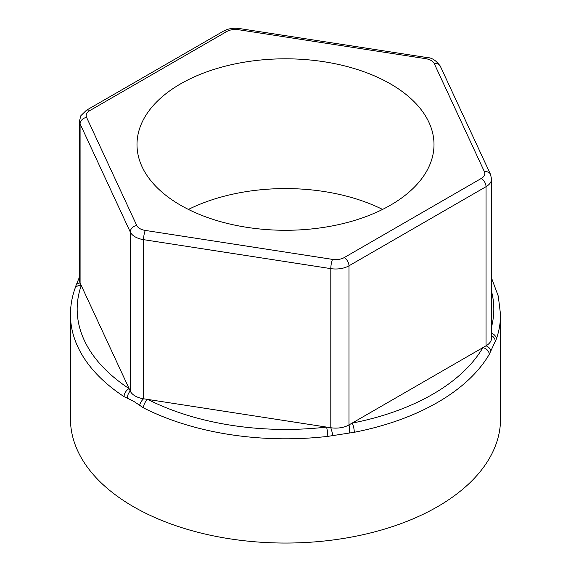 <?xml version="1.0" encoding="UTF-8"?>
<svg xmlns="http://www.w3.org/2000/svg" width="571" height="571" viewBox="0 0 571 571"><rect width="100%" height="100%" fill="white"/><g stroke="black" fill="none" stroke-linecap="round" stroke-linejoin="round"><path stroke-width="0.86" d="M390.507 83.923A148.503 85.736 0 0 0 228.671 65.337A148.503 85.736 0 0 0 136.997 144.549A148.503 85.736 0 0 0 180.493 205.175A148.503 85.736 0 0 0 342.329 223.753A148.503 85.736 0 0 0 434.003 144.549A148.503 85.736 0 0 0 390.507 83.923M489.247 354.355A215.046 124.157 180 0 1 354.284 432.276L327.804 436.372A215.046 124.157 180 0 1 143.442 407.851L133.443 401.142L124.064 396.659A215.046 124.157 180 0 1 70.454 314.642L70.454 418.893A215.046 124.157 0 0 0 133.443 506.684A215.046 124.157 0 0 0 367.795 533.6A215.046 124.157 0 0 0 500.546 418.893L500.546 314.642A215.046 124.157 180 0 1 496.342 339.067L489.247 354.355A6.724 5.196 -149.7 0 0 482.88 347.625L486.035 345.805A18.814 10.863 0 0 0 491.545 338.118L491.545 179.001A18.814 10.863 180 0 1 486.035 186.681L486.035 345.805A6.724 4.525 -156.7 0 1 490.839 351.186M481.282 178.452A12.098 6.98 0 0 0 484.415 171.707L434.245 63.609A12.098 6.98 0 0 0 425.695 58.67L238.464 29.706A12.098 6.98 0 0 0 226.78 31.512L89.718 110.646A12.098 6.98 0 0 0 86.585 117.39L136.755 225.488A12.098 6.98 0 0 0 139.881 228.621A12.098 6.98 0 0 0 145.305 230.427L332.536 259.391A12.098 6.98 0 0 0 344.22 257.585L481.282 178.452A6.724 3.883 -120 0 1 486.035 186.681L348.974 265.815A18.814 10.863 180 0 1 330.802 268.627L143.564 239.663A18.814 10.863 180 0 1 135.134 236.851A18.814 10.863 180 0 1 130.259 231.976L80.09 123.878A18.814 10.863 180 0 1 79.455 121.066L79.455 280.19A18.814 10.863 0 0 0 80.09 283.002L130.259 391.099A18.814 10.863 0 0 0 143.564 398.779L330.802 427.743A18.814 10.863 0 0 0 348.974 424.931L482.88 347.625A208.322 120.274 0 0 1 352.129 423.111A6.724 1.756 -101 0 1 354.284 432.276M496.342 339.067A6.724 5.382 -160.8 0 0 491.545 333.236M495.257 341.665A6.724 5.917 -152.7 0 0 491.545 335.62M349.359 432.868A6.724 2.248 -92.1 0 0 348.974 424.931L348.974 265.815A6.724 3.883 -120 0 0 344.22 257.585M332.872 435.423A6.724 0.55 -105.2 0 0 330.802 427.743L330.802 268.627A6.724 1.42 98.8 0 1 332.536 259.391M327.804 436.372A6.724 1.078 -96.6 0 0 326.484 427.079A208.322 120.274 0 0 1 147.882 399.45A6.724 3.626 -63.1 0 0 143.442 407.851M86.585 117.39A6.724 5.303 155.1 0 0 80.09 123.878L80.09 283.002A6.724 4.639 -162.5 0 0 75.886 285.807L79.455 277.106M124.064 396.659A6.724 4.118 123.3 0 1 129.103 388.608A208.322 120.274 0 0 1 81.246 285.493A6.724 5.382 -160.8 0 0 74.901 288.776L74.901 288.776C71.946 297.291 70.461 305.913 70.454 314.642M139.595 405.524A6.724 3.026 -54.3 0 1 143.564 398.779L143.564 239.663A6.724 1.42 98.8 0 1 145.305 230.427M127.526 398.551A6.724 4.618 -67.1 0 1 130.259 391.099L130.259 231.976A6.724 5.303 155.1 0 1 136.755 225.488M188.43 209.429A148.503 85.736 180 0 1 382.57 209.429M491.545 326.876A208.322 120.274 0 0 0 491.545 291.431M226.78 31.512A6.724 3.883 -120 0 0 223.418 31.177C228.179 28.586 233.539 27.715 239.492 28.55A6.724 1.42 98.8 0 0 238.464 29.706M89.718 110.646A6.724 3.883 -120 0 0 86.357 110.31L223.418 31.177M239.492 28.55L426.723 57.514A6.724 1.42 98.8 0 0 425.695 58.67M426.723 57.514C431.719 57.564 436.265 60.483 440.341 66.265A6.724 5.303 155.1 0 0 434.245 63.609M440.341 66.265L490.51 174.362A6.724 5.303 155.1 0 0 484.415 171.707M86.357 110.31L80.868 115.685L79.455 121.066M490.51 174.362L491.545 179.001M491.545 278.056L498.276 296.113L500.546 314.642M79.455 277.063L78.841 278.091L79.455 278.198M75.886 285.807L74.901 288.776"/></g></svg>

